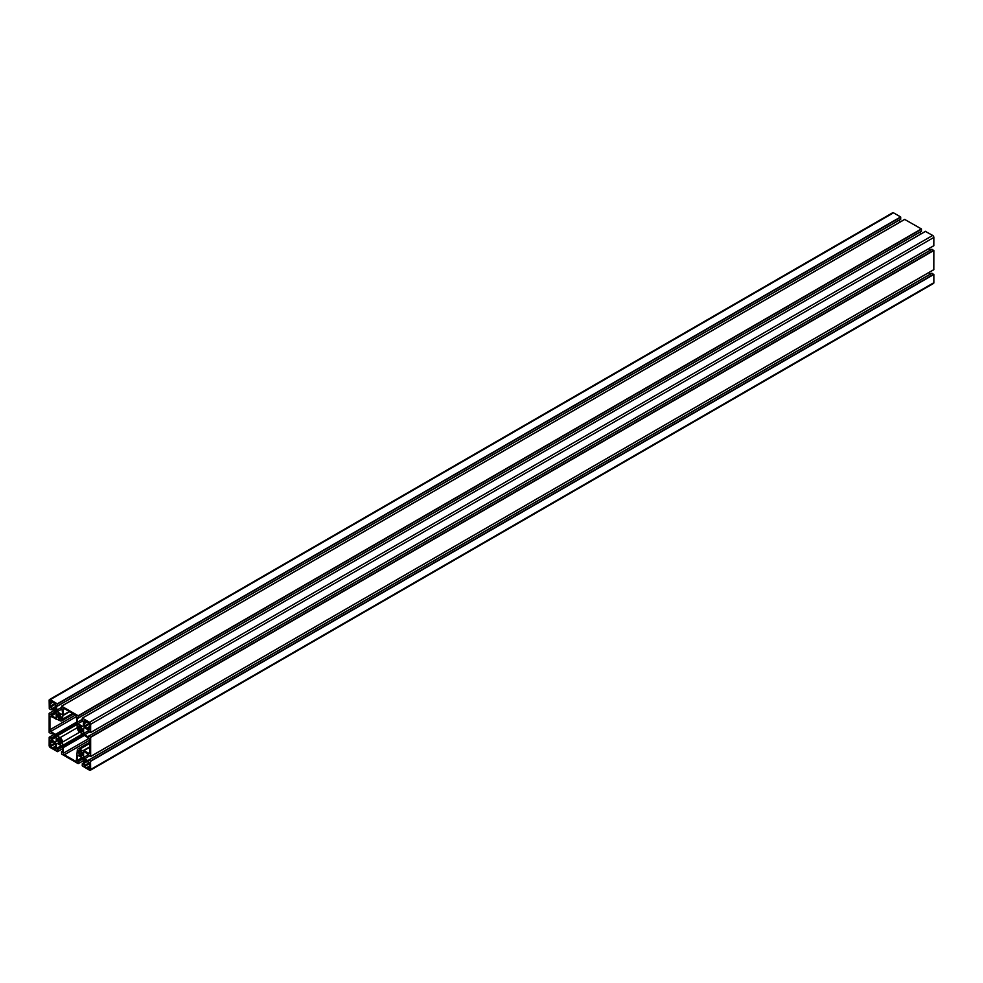 <?xml version="1.0" encoding="UTF-8"?>
<svg xmlns="http://www.w3.org/2000/svg" width="983" height="983" viewBox="0 0 983 983"><rect width="100%" height="100%" fill="white"/><g stroke="black" fill="none" stroke-linecap="round" stroke-linejoin="round"><path stroke-width="1.47" d="M60.221 719.347L58.685 719.015L58.796 718.266A2.384 1.376 60 0 1 58.009 716.914L56.989 716.816L57.026 714.051L58.009 715.219A2.384 1.376 60 0 1 58.329 714.874A2.384 1.376 60 0 1 58.796 714.764L58.267 713.339L60.688 714.678L60.258 715.612A2.384 1.376 60 0 1 61.044 716.976L61.732 717.258L61.696 719.273L61.069 718.634A2.384 1.376 60 0 1 60.713 719.003A2.384 1.376 60 0 1 60.258 719.114L60.221 719.347M61.106 718.622L60.258 719.114M61.265 717.148L58.833 718.548M60.221 715.341L57.788 716.742M58.685 737.864L60.455 739.155L57.223 741.022L56.989 738.098L58.009 739.179A2.384 1.376 60 0 1 58.329 738.835A2.384 1.376 60 0 1 58.796 738.725L58.685 737.864M58.009 740.875L60.258 739.572A2.384 1.376 60 0 1 61.044 740.924L58.796 742.226A2.384 1.376 60 0 1 58.009 740.875L60.258 739.572M61.265 741.096L58.267 742.829L61.499 740.961L61.732 743.148L61.069 742.595A2.384 1.376 60 0 1 60.713 742.964A2.384 1.376 60 0 1 60.258 743.074L60.688 744.5L58.366 743.16L58.833 742.509M61.106 742.583L60.258 743.074M83.727 750.508L82.756 750.852L79.807 749.157A3.588 2.077 -120 0 0 78.013 748.972A3.588 2.077 -120 0 0 77.276 750.619L76.355 760.621A1.302 0.75 60 0 1 75.433 761.161L64.362 754.772A1.302 0.75 60 0 1 63.44 753.175L62.519 742.091A3.588 2.077 -120 0 0 59.988 737.705L50.858 731.364A1.302 0.75 60 0 1 49.936 729.767L49.936 717A1.302 0.75 60 0 1 50.858 716.46L59.988 720.662A3.588 2.077 -120 0 0 61.782 720.846A3.588 2.077 -120 0 0 62.519 719.2L63.44 709.198A1.302 0.75 60 0 1 64.362 708.657L75.433 715.046A1.302 0.75 60 0 1 76.355 716.644L77.276 727.727A3.588 2.077 -120 0 0 79.807 732.114L88.937 738.454A1.302 0.75 60 0 1 89.858 740.052L89.858 752.831A1.302 0.75 60 0 1 88.937 753.359L83.727 750.508L89.858 746.969M69.437 711.594L63.305 715.133M56.719 718.942L56.068 719.31M49.801 700.621L52.431 701.616L49.801 703.128L50.256 700.363M52.431 701.616L55.748 704.061L55.748 707.355L53.107 708.866L50.256 707.219L49.801 703.128M52.836 702.157L50.059 703.754M55.478 706.728L52.701 708.325M55.748 707.355L55.613 710.156L53.107 708.866M89.736 726.498L86.959 728.108M87.364 728.649L84.059 726.204L84.513 720.134L90.006 723.832L90.006 727.125L87.364 728.649L89.539 729.902M90.006 727.125L90.006 729.644M86.688 721.387L84.059 722.91M87.094 721.94L84.317 723.537M90.006 769.197L84.513 766.556L84.194 759.662L90.006 763.398L89.539 769.468M86.688 760.953L84.059 762.464M87.094 761.493L84.317 763.091M89.736 766.064L86.959 767.662M90.006 766.691L87.364 768.202M52.431 741.17L55.748 743.615L55.748 746.908L53.107 748.432L50.256 746.785L49.801 740.174L52.431 741.17L49.801 742.693M52.836 741.71L50.059 743.32M55.478 746.281L52.701 747.879M55.748 746.908L55.613 749.722L53.107 748.432M79.574 750.471L81.208 751.135L78.296 752.818L78.062 750.631L78.763 751.159A2.384 1.376 60 0 1 79.082 750.815A2.384 1.376 60 0 1 79.537 750.705L80.053 750.201M78.763 752.843L80.999 751.553A2.384 1.376 60 0 1 81.786 752.904L79.537 754.207A2.384 1.376 60 0 1 78.763 752.843L80.999 751.553M82.007 753.076L79.021 754.809L82.572 752.757L82.805 755.681L81.786 754.6A2.384 1.376 60 0 1 81.466 754.944A2.384 1.376 60 0 1 80.999 755.055L81.429 756.48L79.119 755.141L79.574 754.489M81.11 731.954L79.537 730.246A2.384 1.376 60 0 1 78.763 728.895L78.062 728.612L78.099 726.584L78.763 727.199A2.384 1.376 60 0 1 79.082 726.855A2.384 1.376 60 0 1 79.537 726.744L79.021 725.319L81.429 726.658L80.999 727.592A2.384 1.376 60 0 1 81.786 728.944L82.805 729.042L82.769 731.807L81.786 730.639A2.384 1.376 60 0 1 81.466 730.983A2.384 1.376 60 0 1 80.999 731.094L81.245 731.88M82.007 729.116L79.574 730.529M80.962 727.322L78.529 728.722M83.408 759.441L83.408 764.11L82.302 763.705L82.228 765.831L89.49 770.18A1.634 0.946 -120 0 0 90.313 770.267A1.634 0.946 -120 0 0 90.645 769.517L90.51 761.051L88.642 760.043L88.433 761.211L83.592 757.5L83.592 752.093L84.391 751.639L90.645 756.443L90.645 737.336L88.642 736.095L88.433 737.25L83.592 733.539L83.592 728.133L84.391 727.678L88.433 730.013L88.802 731.585L90.608 732.581L90.645 724.262A1.634 0.946 -120 0 0 89.49 722.259L82.277 718.143L82.228 720.207L83.408 721.301L83.408 725.982L82.609 726.437L77.927 723.734L77.141 722.358L77.141 717.688L78.247 718.094L78.173 715.735L61.622 706.175L62.654 714.002L61.868 714.457L57.186 711.753L56.387 705.708L57.493 706.113L57.567 703.988L50.305 699.638A1.634 0.946 -120 0 0 49.482 699.552A1.634 0.946 -120 0 0 49.15 700.301L49.285 708.768L51.153 709.775L51.362 708.608L56.203 712.319L56.203 717.725L55.417 718.192L49.15 713.375L49.15 732.482L51.153 733.723L51.362 732.568L56.203 736.279L56.203 741.686L55.417 742.14L51.362 739.806L50.993 738.233L49.187 737.238L49.15 745.556A1.634 0.946 -120 0 0 50.305 747.559L57.53 751.676L57.567 749.611L56.387 748.518L56.387 743.836L57.186 743.381L61.868 746.085L62.654 747.461L62.654 752.13L61.548 751.725L61.622 754.084L78.173 763.644L77.141 755.816L77.927 755.362L82.609 758.065L83.408 759.441M77.927 755.362L77.141 755.816M57.186 743.381L56.387 743.836M900.772 219.135L57.567 705.966L900.698 219.295L900.625 216.936L893.51 212.819A1.634 0.946 -120 0 0 892.687 212.733L49.482 699.552M899.592 219.934L899.592 222.305M61.487 707.441L56.387 710.377M62.162 708.878L57.186 711.753M921.513 231.116L78.308 717.934L921.452 231.275L921.378 228.916L904.692 219.43M920.346 234.286L920.346 231.914M82.228 719.421L77.141 722.358M82.916 720.858L77.927 723.734M933.85 245.664L90.645 732.482L933.813 245.762L933.85 237.444A1.634 0.946 -120 0 0 932.695 235.441L925.433 231.41M84.391 727.678L83.592 728.133M88.568 730.664L83.592 733.539M89.478 731.979L84.391 734.915M930.729 249.915L928.677 248.724M933.85 269.625L90.645 756.443L933.813 269.711L933.85 250.518L931.773 249.424M84.391 751.639L83.592 752.093M88.568 754.625L83.592 757.5M89.478 755.927L84.391 758.876M928.677 272.684L930.729 273.864M90.313 770.267L933.518 283.448A1.634 0.946 -120 0 0 933.85 282.699L933.85 274.466L931.773 273.385M59.631 714.076L58.833 714.53M59.816 714.174L58.857 714.727M58.796 714.764L58.009 715.219M60.688 714.678L56.989 716.816M60.258 715.612L58.009 716.914M61.044 716.976L58.796 718.266M61.732 717.258L58.685 719.015M59.484 738.319L58.857 738.688M58.796 738.725L58.009 739.179M60.356 738.823L56.989 740.777M61.044 740.924L58.796 742.226M61.732 741.207L58.366 743.16M89.858 747.191L84.059 750.533M89.858 752.831L88.937 753.359M64.362 708.657L63.44 709.198M69.252 711.483L63.44 714.838M69.633 711.704L62.519 715.808M72.57 713.4L62.519 719.2M50.858 716.46L49.936 717M75.433 715.046L49.936 729.767M76.355 716.644L50.858 731.364M76.355 722.284L55.736 734.19M76.49 722.738L56.068 734.534M77.141 723.869L56.719 735.665M77.276 724.324L57.039 736.009M77.276 727.727L59.988 737.705M79.807 732.114L62.519 742.091M82.756 733.81L62.519 745.495M83.076 734.154L62.654 745.95M83.727 735.284L63.305 747.08M84.059 735.628L63.44 747.535M88.937 738.454L63.44 753.175M89.858 740.052L64.362 754.772M76.355 760.621L75.433 761.161M89.858 743.345L79.807 749.157M89.858 746.748L82.756 750.852M55.281 703.263L49.801 706.421M55.748 704.061L50.256 707.219M89.539 723.033L84.059 726.204M90.006 723.832L84.513 727.002M89.539 762.599L84.059 765.757M90.006 763.398L84.513 766.556M55.281 742.816L49.801 745.986M55.748 743.615L50.256 746.785M80.237 750.299L79.598 750.668M81.11 750.803L78.062 752.56M81.786 752.904L79.537 754.207M82.805 753.003L79.119 755.141M82.805 754.219L82.007 754.686M82.805 729.042L79.439 730.996M82.805 730.258L82.007 730.725M80.373 726.056L79.574 726.511M80.557 726.154L79.598 726.707M81.429 726.658L78.062 728.612M80.999 727.592L78.763 728.895M81.786 728.944L79.537 730.246M81.982 757.696L77.141 760.486M82.253 757.856L77.276 760.731M82.842 758.446L78.087 761.198M83.063 758.851L78.308 761.592M83.408 760.621L78.308 763.57L83.408 760.621M62.654 751.196L61.72 751.749M61.229 745.716L56.387 748.518M61.511 745.876L56.523 748.751M62.089 746.478L57.333 749.218M62.322 746.871L57.567 749.611M62.654 748.641L57.567 751.59L62.654 748.641M54.384 734.313L49.285 737.25M55.748 735.493L50.993 738.233M55.982 735.886L51.227 738.638M56.203 736.697L51.227 739.572M56.203 737.017L51.362 739.806M52.173 733.035L51.227 733.576L52.173 733.035M54.384 710.353L49.285 713.289M55.748 711.532L50.993 714.285M55.982 711.938L51.227 714.678M56.203 712.736L51.227 715.612M56.203 713.056L51.362 715.845M52.173 709.075L51.227 709.615L52.173 709.075M893.51 212.819L50.305 699.638M900.625 216.936L57.432 703.754M900.772 217.169L57.567 703.988M904.827 219.356L61.622 706.175M921.378 228.916L78.173 715.735M921.513 229.15L78.308 715.968M925.568 231.337L82.375 718.155M932.695 235.441L89.49 722.259M933.85 237.444L90.645 724.262M932.007 249.289L88.802 736.107M933.715 250.272L90.51 737.09M933.85 250.518L90.645 737.336M932.007 273.249L88.802 760.068M933.715 274.232L90.51 761.051M933.85 274.466L90.645 761.284M933.85 282.699L90.645 769.517M83.408 763.177L82.461 763.73M61.069 718.634L60.221 719.126M57.985 715.243L58.833 714.764M57.985 739.204L58.833 738.712M60.221 739.29L57.788 740.703M61.069 742.595L60.221 743.087M73.627 714.002L61.782 720.846M89.858 742.14L78.013 748.972M53.008 702.157L49.973 703.914M55.748 706.47L52.529 708.338M90.006 726.253L86.787 728.108M84.231 723.685L87.266 721.927M90.006 765.806L86.787 767.674M84.231 763.238L87.266 761.493M49.973 743.467L53.008 741.71M55.748 746.036L52.529 747.891M80.962 751.27L78.529 752.671M83.408 760.695L78.271 763.656M62.654 751.086L61.548 751.725M62.654 748.714L57.53 751.676M54.323 734.276L49.187 737.238M52.271 733.085L51.153 733.723M54.323 710.316L49.187 713.289M52.271 709.136L51.153 709.775M900.698 219.295L57.493 706.113M904.729 219.344L61.524 706.163M921.452 231.275L78.247 718.094M925.47 231.324L82.277 718.143M933.813 245.762L90.608 732.581M931.847 249.277L88.642 736.095M933.813 269.711L90.608 756.529M931.847 273.225L88.642 760.043M83.408 763.066L82.302 763.705"/></g></svg>

